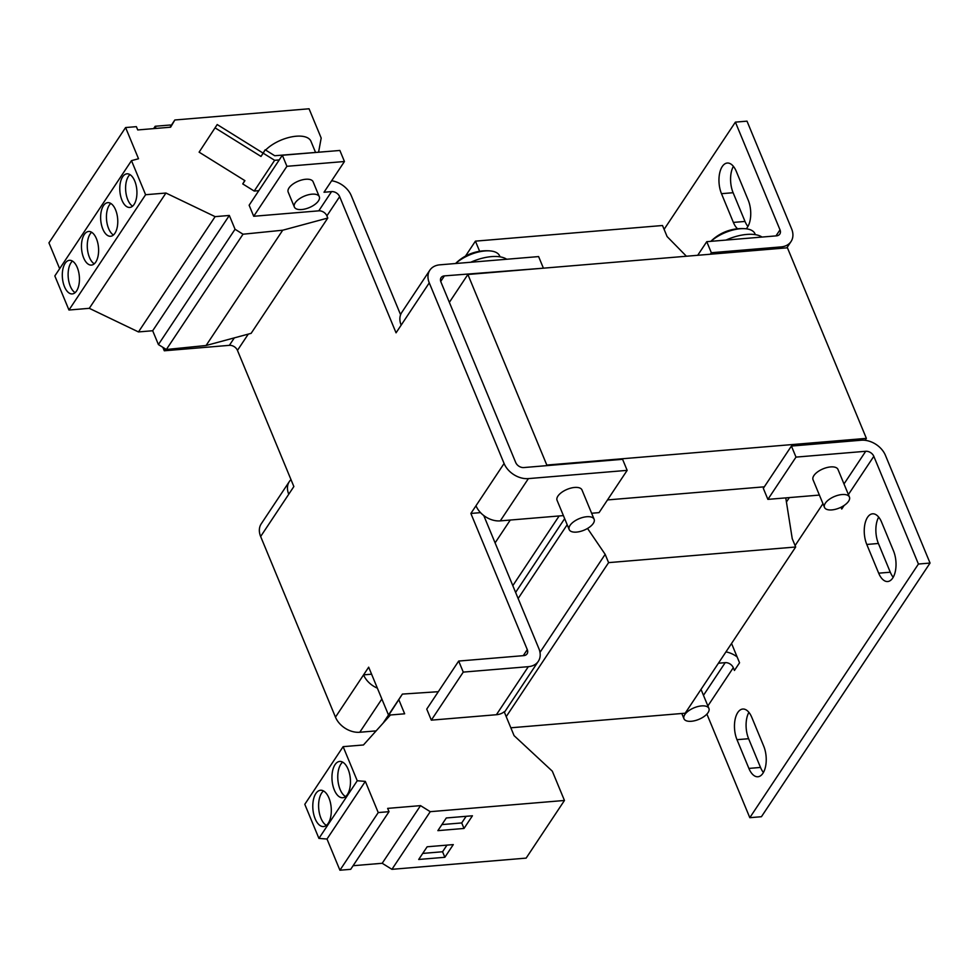 <?xml version="1.0" encoding="UTF-8"?>
<svg xmlns="http://www.w3.org/2000/svg" width="979" height="979" viewBox="0 0 979 979"><rect width="100%" height="100%" fill="white"/><g stroke="black" fill="none" stroke-linecap="round" stroke-linejoin="round"><path stroke-width="1.47" d="M335.026 764.672A18.222 9.166 -94.8 0 0 332.86 785.378A18.222 9.166 -94.8 0 0 342.723 797.738A18.222 9.166 -94.8 0 0 347.386 794.495A18.222 9.166 -94.8 0 0 349.552 773.777A18.222 9.166 -94.8 0 0 339.689 761.429A18.222 9.166 -94.8 0 0 335.026 764.672M342.674 762.127A18.222 9.166 -94.8 0 0 340.839 764.183A18.222 9.166 -94.8 0 0 338.134 782.05A18.222 9.166 -94.8 0 0 345.55 796.551M315.874 793.492A18.222 9.166 -94.8 0 0 313.696 814.21A18.222 9.166 -94.8 0 0 323.559 826.557A18.222 9.166 -94.8 0 0 328.222 823.315A18.222 9.166 -94.8 0 0 330.4 802.609A18.222 9.166 -94.8 0 0 320.525 790.249A18.222 9.166 -94.8 0 0 315.874 793.492M323.511 790.946A18.222 9.166 -94.8 0 0 321.675 793.002A18.222 9.166 -94.8 0 0 318.97 810.869A18.222 9.166 -94.8 0 0 326.386 825.37M134.074 204.44A16.863 8.493 -94.8 0 0 136.093 185.264A16.863 8.493 -94.8 0 0 126.952 173.821A16.863 8.493 -94.8 0 0 122.644 176.82A16.863 8.493 -94.8 0 0 120.625 196.008A16.863 8.493 -94.8 0 0 129.766 207.438A16.863 8.493 -94.8 0 0 134.074 204.44M129.95 174.605A16.863 8.493 -94.8 0 0 128.445 176.342A16.863 8.493 -94.8 0 0 125.912 192.655A16.863 8.493 -94.8 0 0 132.581 206.177M114.922 233.271A16.863 8.493 -94.8 0 0 116.929 214.083A16.863 8.493 -94.8 0 0 107.788 202.653A16.863 8.493 -94.8 0 0 103.48 205.651A16.863 8.493 -94.8 0 0 101.473 224.827A16.863 8.493 -94.8 0 0 110.603 236.269A16.863 8.493 -94.8 0 0 114.922 233.271M110.786 203.436A16.863 8.493 -94.8 0 0 109.293 205.162A16.863 8.493 -94.8 0 0 106.748 221.487A16.863 8.493 -94.8 0 0 113.417 234.997M95.758 262.091A16.863 8.493 -94.8 0 0 97.765 242.914A16.863 8.493 -94.8 0 0 88.636 231.472A16.863 8.493 -94.8 0 0 84.316 234.47A16.863 8.493 -94.8 0 0 82.309 253.659A16.863 8.493 -94.8 0 0 91.439 265.089A16.863 8.493 -94.8 0 0 95.758 262.091M91.622 232.256A16.863 8.493 -94.8 0 0 90.129 233.993A16.863 8.493 -94.8 0 0 87.584 250.306A16.863 8.493 -94.8 0 0 94.265 263.828M76.595 290.922A16.863 8.493 -94.8 0 0 78.601 271.734A16.863 8.493 -94.8 0 0 69.472 260.304A16.863 8.493 -94.8 0 0 65.152 263.302A16.863 8.493 -94.8 0 0 63.145 282.478A16.863 8.493 -94.8 0 0 72.275 293.92A16.863 8.493 -94.8 0 0 76.595 290.922M72.458 261.075A16.863 8.493 -94.8 0 0 70.965 262.813A16.863 8.493 -94.8 0 0 68.432 279.125A16.863 8.493 -94.8 0 0 75.102 292.648M755.335 234.654L754.98 233.797A26.984 12.507 157.5 0 0 745.362 228.719A26.984 12.507 157.5 0 0 740.271 228.756A26.984 12.507 157.5 0 0 710.999 241.323M726.026 240.063A33.739 15.627 -22.5 0 1 734.666 236.832A33.739 15.627 -22.5 0 1 762.017 237.053M831.844 509.912A13.498 6.253 -22.5 0 1 824.489 507.391A13.498 6.253 -22.5 0 1 829.042 499.51A13.498 6.253 -22.5 0 1 842.062 494.542A13.498 6.253 -22.5 0 1 849.429 497.063A13.498 6.253 -22.5 0 1 844.877 504.931A13.498 6.253 -22.5 0 1 831.844 509.912M849.429 497.063L837.987 469.443A13.498 6.253 157.5 0 0 830.633 466.922A13.498 6.253 157.5 0 0 817.6 471.89A13.498 6.253 157.5 0 0 813.047 479.771L824.489 507.391M691.333 721.278A13.498 6.253 -22.5 0 1 683.978 718.757A13.498 6.253 -22.5 0 1 688.531 710.889A13.498 6.253 -22.5 0 1 701.551 705.908A13.498 6.253 -22.5 0 1 708.906 708.429A13.498 6.253 -22.5 0 1 704.354 716.31A13.498 6.253 -22.5 0 1 691.333 721.278M315.519 152.32L310.93 141.257A26.984 12.507 157.5 0 0 291.656 136.864A26.984 12.507 157.5 0 0 265.627 150.056M294.361 207.022L288.181 192.104A13.498 6.253 -22.5 0 1 289.16 187.723A13.498 6.253 -22.5 0 1 302.23 179.855A13.498 6.253 -22.5 0 1 313.109 181.776L319.289 196.693A13.498 6.253 157.5 0 0 308.409 194.772A13.498 6.253 157.5 0 0 295.34 202.629A13.498 6.253 157.5 0 0 294.361 207.022A13.498 6.253 157.5 0 0 305.24 208.943A13.498 6.253 157.5 0 0 318.31 201.087A13.498 6.253 157.5 0 0 319.289 196.693M500.036 256.841L499.682 255.984A26.984 12.507 157.5 0 0 490.063 250.905A26.984 12.507 157.5 0 0 484.972 250.942A26.984 12.507 157.5 0 0 455.7 263.51M470.728 262.25A33.739 15.627 -22.5 0 1 479.367 259.019A33.739 15.627 -22.5 0 1 506.718 259.251M576.545 532.099A13.498 6.253 -22.5 0 1 569.191 529.578A13.498 6.253 -22.5 0 1 573.743 521.697A13.498 6.253 -22.5 0 1 586.764 516.728A13.498 6.253 -22.5 0 1 594.118 519.249A13.498 6.253 -22.5 0 1 589.566 527.118A13.498 6.253 -22.5 0 1 576.545 532.099M569.191 529.578L557.063 500.293A13.498 6.253 -22.5 0 1 561.616 492.425A13.498 6.253 -22.5 0 1 574.636 487.444A13.498 6.253 -22.5 0 1 581.991 489.965L594.118 519.249M866.378 438.372L546.82 465.062L467.876 274.487L787.434 247.797L866.378 438.372L865.081 440.317M318.787 210.84L253.708 216.273L249.131 205.223L282.344 155.257L339.872 150.46L344.449 161.511L324 192.251L331.563 191.615L318.787 210.84A6.743 4.919 33.6 0 1 326.888 215.869L327.781 218.048L251.138 333.337L206.079 345.501L282.723 230.212L243.012 234.214L235.046 229.257L229.331 215.453L215.123 216.64L165.94 193.034L145.602 194.723L131.492 160.642L138.516 158.745L125.593 127.551L136.375 126.658L137.733 129.95L170.615 127.197L174.837 119.989L309.058 108.779L321.185 138.051L318.603 152.063M234.324 337.877L229.367 345.342A6.743 4.919 33.6 0 1 237.456 350.384L293.859 486.551L260.647 536.504L335.467 717.142L363.576 674.861A20.241 14.771 33.6 0 0 377.368 688.139M388.492 715L368.679 667.176L363.576 674.861L371.592 674.201M483.773 515.554L538.903 648.649A20.241 14.771 -146.4 0 1 538.328 661.302A20.241 14.771 -146.4 0 1 528.33 666.675L463.263 672.108L458.686 661.058L523.753 655.624A6.743 4.919 -146.4 0 0 527.081 653.837A6.743 4.919 -146.4 0 0 527.277 649.615L470.875 513.449L504.087 463.495L429.267 282.858L396.054 332.823L339.652 196.657A6.743 4.919 -146.4 0 0 331.563 191.615M331.648 180.748A20.241 14.771 -146.4 0 1 351.277 195.69L400.595 314.748M253.708 216.273L286.92 166.308L282.344 155.257M344.449 161.511L286.92 166.308M528.33 666.675L496.402 714.719A20.241 14.771 33.6 0 0 504.197 711.77L514.085 735.645L552.327 771.195L564.455 800.467L526.139 858.118L391.93 869.328L382.202 863.282L353.089 865.717M463.263 672.108L431.323 720.152L426.746 709.102L458.686 661.058M496.402 714.719L431.323 720.152M480.53 512.641L470.875 513.449M504.087 463.495A20.241 14.771 33.6 0 0 528.391 478.609L627.16 470.361L622.583 459.31L523.814 467.558A6.743 4.919 33.6 0 1 515.713 462.516L440.893 281.891A6.743 4.919 33.6 0 1 441.076 277.669A6.743 4.919 33.6 0 1 444.417 275.882L542.782 268.234M162.857 347.337L164.288 350.788L165.5 348.965M229.367 345.342L164.288 350.788M543.186 267.634L538.609 256.584L439.84 264.832A20.241 14.771 33.6 0 0 429.842 270.204A20.241 14.771 33.6 0 0 429.267 282.858M401.17 325.138A20.241 14.771 -146.4 0 1 401.745 312.472L429.842 270.204M563.402 515.603L500.281 520.877A20.241 14.771 -146.4 0 1 475.99 505.764M627.16 470.361L599.05 512.629L591.634 513.253M376.132 730.885L359.758 732.255A20.241 14.771 -146.4 0 1 335.467 717.142M290.996 479.624A20.241 14.771 33.6 0 0 289.331 481.57A20.241 14.771 33.6 0 0 288.756 494.236M260.647 536.504A20.241 14.771 -146.4 0 1 261.222 523.851L289.331 481.57M546.82 465.062L546.417 465.674M510.267 520.045L495.093 542.88M467.876 274.487L449.361 302.352M438.311 691.7L402.393 694.087L383.009 723.248M402.393 694.087L384.784 721.278M398.93 699.997L404.657 713.801L390.437 714.988L363.454 744.97L343.127 746.659L304.799 804.31L318.921 838.403L326.998 839.027L339.921 870.221L350.69 869.328L389.018 811.677L387.647 808.385L420.529 805.631L382.202 863.282M343.127 746.659L357.249 780.752L318.921 838.403M357.249 780.752L365.326 781.389L326.998 839.027M365.326 781.389L378.237 812.57L339.921 870.221M378.237 812.57L389.018 811.677M420.529 805.631L430.246 811.677L391.93 869.328M427.138 846.786L418.706 859.464L444.858 857.286L453.289 844.596L427.138 846.786M446.302 817.967L437.87 830.645L464.009 828.454L472.441 815.776L446.302 817.967M430.246 811.677L564.455 800.467M156.077 128.42L155.184 126.267L170.297 125.006L170.762 126.132M153.63 128.616L155.184 126.267M170.016 127.258L174.837 119.989M206.079 345.501L166.357 349.503L158.402 344.559L152.687 330.743L138.467 331.93L89.297 308.324L68.958 310.025L54.836 275.931L131.492 160.642M59.658 268.699L48.95 242.853L125.593 127.551M327.781 218.048L282.723 230.212M166.357 349.503L243.012 234.214M158.402 344.559L235.046 229.257M152.687 330.743L229.331 215.453M138.467 331.93L215.123 216.64M89.297 308.324L165.94 193.034M68.958 310.025L145.602 194.723M279.248 159.92L274.646 160.311L263.192 153.189L261.014 156.444L265.187 149.787L274.732 155.734L329.531 151.317M258.811 190.672L254.21 191.052L274.646 160.311M199.116 152.161L217.203 124.553L199.116 152.161L244.921 180.662L242.755 183.93L254.21 191.052M261.014 156.444L215.209 127.943M263.008 153.054L217.203 124.553M244.738 180.54L242.755 183.93M265.187 149.787L263.192 153.189M465.478 256.119L475.427 241.14L662.514 225.513L667.091 236.551L686.401 256.229M786.418 502.007L789.355 497.589M785.77 497.883L792.244 538.707L795.682 547.004L608.595 562.631L605.169 554.347L587.535 528.452M510.83 727.789L685.178 713.214L795.682 547.004M506.216 716.64L608.595 562.631M539.992 652.381L605.169 554.347M518.136 598.524L567.184 524.732M515.603 592.417L564.663 518.637M512.8 585.65L559.131 515.97M479.637 251.297L475.427 241.14M822.96 503.683L795.095 545.597M607.494 499.926L764.318 486.82M748.898 712.345A19.568 9.851 -94.8 0 0 748.617 738.717L736.991 739.683A19.568 9.851 -94.8 0 1 735.021 719.871A19.568 9.851 -94.8 0 1 742.767 709.041A19.568 9.851 -94.8 0 1 751.811 717.399L763.706 746.12A19.568 9.851 -94.8 0 1 765.676 765.933A19.568 9.851 -94.8 0 1 757.93 776.763A19.568 9.851 -94.8 0 1 748.886 768.417L760.512 767.438A19.568 9.851 -94.8 0 0 763.424 772.492M736.991 739.683L748.886 768.417M878.689 517.108A19.568 9.851 -94.8 0 0 878.396 543.48L866.782 544.459A19.568 9.851 -94.8 0 1 864.8 524.634A19.568 9.851 -94.8 0 1 872.558 513.816A19.568 9.851 -94.8 0 1 881.602 522.162L893.497 550.883A19.568 9.851 -94.8 0 1 895.467 570.708A19.568 9.851 -94.8 0 1 887.708 581.526A19.568 9.851 -94.8 0 1 878.677 573.18L890.29 572.213A19.568 9.851 -94.8 0 0 893.203 577.255M866.782 544.459L878.677 573.18M718.415 663.224L725.194 662.661A6.743 4.919 -146.4 0 1 733.295 667.69L734.434 670.456L739.549 662.771L731.546 643.46M706.899 714.083L749.804 817.685L918.424 564.039L873.819 456.324A6.743 4.919 -146.4 0 0 865.717 451.282L843.996 483.956M840.998 507.257L841.744 509.043L844.131 505.458M710.326 254.234L711.341 252.729L781.058 246.904A20.241 14.771 -146.4 0 0 791.044 241.532A20.241 14.771 -146.4 0 0 791.619 228.866L747.001 121.151L735.388 122.13L780.006 229.845A6.743 4.919 -146.4 0 1 779.81 234.067A6.743 4.919 -146.4 0 1 776.482 235.853L706.765 241.678L697.709 255.286M733.393 166.344A19.568 9.851 -94.8 0 0 733.112 192.716L745.007 221.438A19.568 9.851 -94.8 0 0 747.919 226.492M748.617 738.717L760.512 767.438M878.396 543.48L890.29 572.213M749.804 817.685L761.429 816.719L930.05 563.06L885.432 455.345A20.241 14.771 -146.4 0 0 861.141 440.232L791.424 446.057L796 457.107L865.717 451.282M733.112 192.716L721.486 193.683A19.568 9.851 -94.8 0 1 719.516 173.87A19.568 9.851 -94.8 0 1 727.262 163.04A19.568 9.851 -94.8 0 1 736.306 171.398L748.201 200.12A19.568 9.851 -94.8 0 1 746.218 228.805M721.486 193.683L733.381 222.417A19.568 9.851 -94.8 0 0 737.53 228.78M735.388 122.13L664.105 229.355M930.05 563.06L918.424 564.039M711.341 252.729L706.765 241.678M791.424 446.057L763.314 488.337L767.891 499.376L796 457.107M819.399 495.08L767.891 499.376M725.941 651.892A20.241 14.771 -146.4 0 1 737.126 656.933M441.896 824.587L461.721 822.935L466.139 816.302M461.721 822.935L464.009 828.454M422.732 853.419L442.569 851.754L446.975 845.134M442.569 851.754L444.858 857.286M326.888 215.869L339.652 196.657M237.456 350.384L248.274 334.108M527.277 649.615L523.251 655.673M440.721 281.438L444.417 275.882M500.281 520.877L528.391 478.609M359.758 732.255L381.871 699.006M707.878 705.932L733.295 667.69M848.389 494.566L873.819 456.324M780.006 229.845L775.98 235.89M781.058 246.904L780.055 248.409M725.194 662.661L703.473 695.323M733.381 222.417L745.007 221.438M745.362 228.719A43.859 43.859 0 0 0 710.852 241.336M683.978 718.757L681.8 713.495M490.063 250.905A43.859 43.859 0 0 0 455.553 263.522M538.328 661.302L504.418 712.308M791.044 241.532L786.847 247.846M708.906 708.429L701.013 689.387"/></g></svg>

